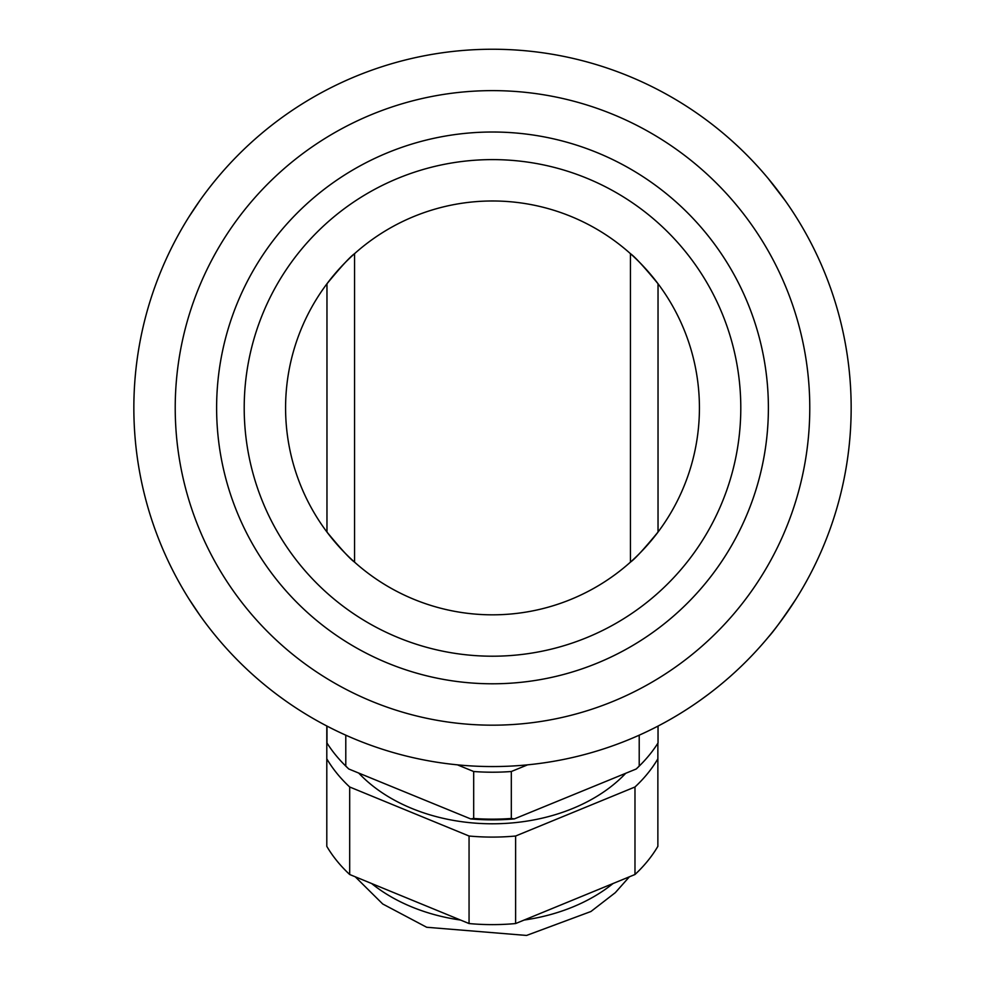 <?xml version="1.0" encoding="UTF-8"?>
<svg xmlns="http://www.w3.org/2000/svg" width="985" height="985" viewBox="0 0 985 985"><rect width="100%" height="100%" fill="white"/><g stroke="black" fill="none" stroke-linecap="round" stroke-linejoin="round"><path stroke-width="1.48" d="M326.798 725.982L326.798 758.832A179.332 127.176 0 0 0 349.687 786.99L469.057 836.019A179.332 127.176 0 0 0 515.611 836.019L634.98 786.99A179.332 127.176 0 0 0 657.869 758.832L657.869 743.244M625.734 773.287A160.567 113.878 180 0 1 358.712 773.065M657.869 758.832L657.869 846.349A179.332 127.176 0 0 1 634.98 874.508L634.98 786.99M515.611 836.019L515.611 923.548L634.98 874.508M469.057 836.019L469.057 923.548A179.332 127.176 0 0 0 515.611 923.548M349.687 786.99L349.687 874.508L469.057 923.548M326.798 758.832L326.798 846.349A179.332 127.176 0 0 0 349.687 874.508M639.487 765.813A179.873 127.57 180 0 1 638.933 766.379A179.873 127.57 180 0 1 636.224 768.989L514.305 818.917A179.873 127.57 180 0 1 470.695 818.917L348.776 768.989A179.873 127.57 180 0 1 346.067 766.379A179.873 127.57 180 0 1 345.513 765.813M514.305 818.917L511.313 818.461A181.252 128.542 0 0 1 473.687 818.461L470.695 818.917M639.216 735.167L639.216 766.084L636.224 768.989M511.313 818.461L511.313 771.514L527.628 764.828M473.687 818.461L473.687 771.514A181.252 128.542 0 0 0 511.313 771.514M457.372 764.828L473.687 771.514M348.776 768.989L345.784 766.084L345.784 735.167M639.216 766.084A181.252 128.542 0 0 0 640.053 765.259A181.252 128.542 0 0 0 658.029 742.973L658.029 726.068M326.971 726.068L326.971 742.973A181.252 128.542 0 0 0 344.947 765.259A181.252 128.542 0 0 0 345.784 766.084M216.614 407.901A275.886 275.886 0 0 1 630.449 168.977A275.886 275.886 0 0 1 630.449 646.825A275.886 275.886 0 0 1 216.614 407.901A275.886 275.886 0 0 0 492.5 683.787A275.886 275.886 0 0 0 768.386 407.901A275.886 275.886 0 0 0 492.5 132.015A275.886 275.886 0 0 0 216.614 407.901A275.886 275.886 0 0 0 492.5 683.787A275.886 275.886 0 0 0 768.386 407.901A275.886 275.886 0 0 0 492.5 132.015A275.886 275.886 0 0 0 216.614 407.901M630.449 253.674A206.912 206.912 0 0 0 354.551 253.674A206.912 206.912 0 0 1 630.449 253.674C634.894 256.802 644.091 266.824 658.029 283.754L658.029 532.048C644.091 548.977 634.894 559 630.449 562.127L630.449 253.674A206.912 206.912 0 0 1 630.449 562.127A206.912 206.912 0 0 1 354.551 562.127C350.106 559 340.909 548.977 326.971 532.048L326.971 283.754A206.912 206.912 0 0 1 354.551 253.674L354.551 562.127A206.912 206.912 0 0 1 326.971 283.754C340.909 266.824 350.106 256.802 354.551 253.674L354.551 323.757M354.551 492.044L354.551 562.127A206.912 206.912 0 0 0 630.449 562.127M133.849 407.901A358.651 358.651 0 0 1 667.99 95.114A358.651 358.651 0 0 1 679.416 714.002A358.651 358.651 0 0 1 133.849 407.901M189.022 599.04L199.881 615.28M214.816 634.894L216.614 637.073M274.68 692.837L273.19 691.692M272.451 691.113L274.187 692.467M275.061 693.132L276.773 694.425M278.152 695.459L284.517 700.089M700.483 700.101L708.387 694.302M768.386 637.073C773.459 631.631 782.656 618.949 795.978 599.04M785.119 200.534L768.386 178.728M216.614 178.728L214.816 180.908M199.881 200.534L189.022 216.762M460.574 920.052A160.567 113.878 180 0 1 371.616 883.52M613.052 883.52A160.567 113.878 180 0 1 524.094 920.052M740.794 407.901A248.294 248.294 0 0 0 492.5 159.607A248.294 248.294 0 0 0 244.206 407.901A248.294 248.294 0 0 0 492.5 656.207A248.294 248.294 0 0 0 740.794 407.901M175.441 419.622A317.269 317.269 0 0 1 647.736 131.202A317.269 317.269 0 0 1 657.857 678.677A317.269 317.269 0 0 1 175.441 419.622M638.933 766.379L640.053 765.259M346.067 766.379L344.947 765.259M629.39 876.81L615.293 892.669L590.926 911.507L526.544 935.442L426.677 927.267L382.722 903.984L355.265 876.81M272.857 691.433L275.172 693.206"/></g></svg>
